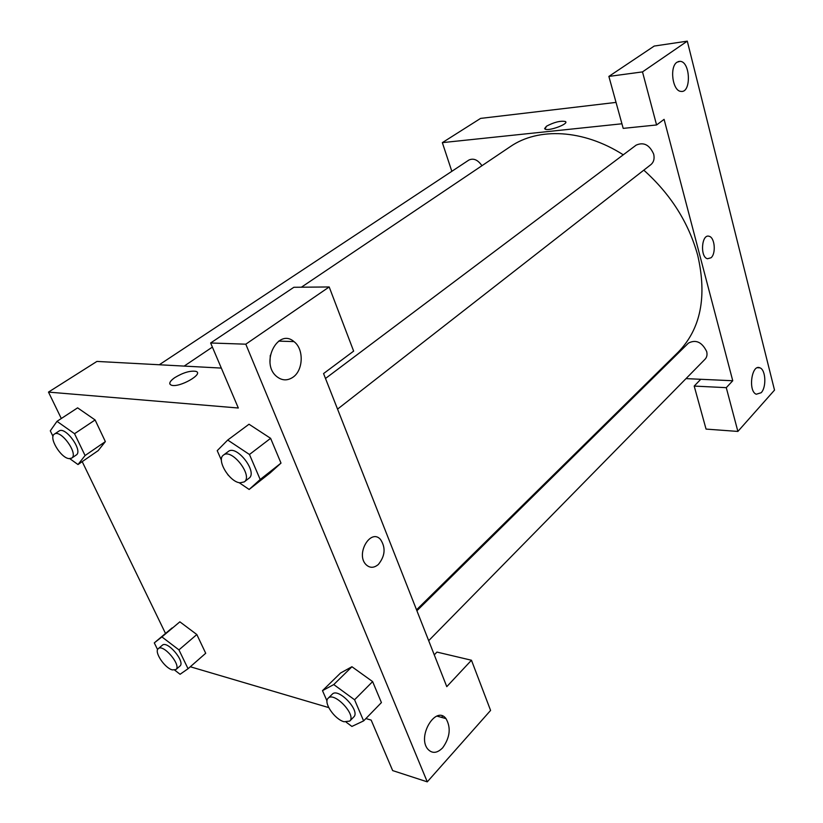 <?xml version="1.0" encoding="UTF-8"?>
<svg xmlns="http://www.w3.org/2000/svg" width="823" height="823" viewBox="0 0 823 823"><rect width="100%" height="100%" fill="white"/><g stroke="black" fill="none" stroke-linecap="round" stroke-linejoin="round"><path stroke-width="1.23" d="M726.277 387.664L732.748 380.74L664.099 119.356L656.579 124.973L623.196 128.378L608.876 76.416L654.223 46.057L687.298 41.15L774.515 390.112L737.881 431.427L706.052 429.092L694.201 386.08L726.277 387.664L737.881 431.427M451.837 171.318L442.342 142.636L480.601 118.399L616.036 102.402M677.051 62.188C669.274 66.776 672.576 91.178 680.95 91.384C691.433 93.349 690.548 61.591 680.086 61.324L677.051 62.188M608.876 76.416L642.496 71.899L687.298 41.15M656.579 124.973L642.496 71.899M732.748 380.74L700.764 379.29L694.201 386.08M761.162 392.736C766.635 387.232 765.781 369.712 759.917 367.83C751.687 363.673 747.85 391.192 756.265 394.238L761.162 392.736M565.751 121.979L565.391 121.526C560.412 120.6 554.116 122.164 546.503 126.207C554.116 122.164 560.412 120.6 565.391 121.516C569.567 123.748 548.19 131.649 544.991 129.046L546.503 126.207L544.61 128.594M442.342 142.636L621.931 123.779M711.031 257.774L707.441 258.751C699.828 256.951 701.618 233.526 709.148 236.294C714.817 237.415 716.216 253.566 711.031 257.774C716.216 253.566 714.817 237.415 709.148 236.294C701.608 233.526 699.817 256.951 707.441 258.751L711.031 257.774M700.764 379.29L686.012 378.621M653.884 377.16L652.855 377.119M416.911 610.748L688.481 343.068C695.898 339.282 701.968 342.08 706.659 351.483C707.441 354.651 706.916 357.213 705.095 359.178L428.68 640.675M159.271 364.764L468.894 160.043C473.523 157.923 477.865 159.816 481.939 165.711M325.496 378.477L636.148 145.136C643.689 141.823 649.522 144.817 653.668 154.096C654.707 158.623 653.781 162.141 650.87 164.641L337.553 409.113M643.802 170.155C670.704 194.269 688.686 222.673 697.729 255.387C707.214 296.815 700.692 329.077 678.173 352.182L416.541 609.812M301.393 287.206L510.26 146.659C538.211 127.267 583.198 129.149 623.268 154.806M446.776 686.649L323.562 373.57L353.643 351.123L329.19 286.96L245.799 344.189L427.271 781.85L490.59 710.424L471.466 660.241L446.776 686.649M61.303 418.516L48.485 392.098L96.929 361.42L221.325 368.087M378.364 564.465C373.889 568.199 369.733 568.209 365.916 564.516C355.474 553.93 370.638 528.129 380.463 539.394C385.894 547.583 385.195 555.947 378.364 564.465C385.185 555.947 385.884 547.583 380.452 539.394C370.628 528.129 355.464 553.93 365.906 564.516C369.733 568.209 373.879 568.189 378.364 564.465M293.019 377.191C287.34 380.987 281.836 380.71 276.497 376.358C259.996 362.748 277.999 327.585 293.955 341.596C304.026 348.859 303.461 370.165 293.019 377.191M442.692 747.798C437.095 753.405 432.096 753.817 427.713 749.023C416.922 736.163 436.025 704.951 445.994 718.623C451.148 727.697 450.047 737.418 442.692 747.798M269.985 361.935L270.294 355.289M434.266 654.861L436.951 652.083L471.466 660.241M442.651 716.103L441.488 717.368M427.271 781.85L392.653 770.585L371.173 720.104L365.906 718.551M329.19 286.96L293.862 287.278L210.637 342.985L238.32 408.013L48.485 392.098M210.637 342.985L245.799 344.189M221.428 460.232L217.221 450.665L227.714 440.048L249.009 424.226L270.613 438.33L281.003 463.102L269.81 473.225M74.543 433.711L95.108 419.956L105.365 441.601L98.102 450.716L105.365 441.601L95.108 419.956L77.609 407.848L56.982 421.345L74.543 433.711L85.078 455.531L78 464.542L69.811 458.678M178.941 649.882L196.831 634.543L205.709 653.267L196.831 634.543L179.867 621.828L161.905 636.909L178.941 649.882L188.045 668.729L180.083 674.274L174.702 670.128M327.009 700.959L322.493 690.651L340.557 673.019L351.925 666.723L372.624 681.598L381.419 702.585L372.624 681.598L354.569 699.766L363.622 720.897L351.905 726.431L346.154 722.172M165.516 633.463L82.207 461.641M328.706 707.585L190.298 666.753M171.39 385.185C179.239 388.106 204.649 373.57 195.781 371.338C190.082 370.535 183.076 372.634 174.754 377.644C183.076 372.634 190.082 370.535 195.781 371.327C204.649 373.57 179.229 388.106 171.39 385.185C168.468 383.868 169.589 381.358 174.754 377.634C170.978 380.267 169.353 382.407 169.877 384.053M157.605 649.625L154.292 642.876L161.905 636.909M175.906 669.572L179.887 666.116C185.731 661.97 167.316 640.088 162.316 645.242L158.294 648.647C153.788 651.662 164.59 667.988 172.316 669.901L175.906 669.572C181.729 665.447 163.263 643.514 158.294 648.647M188.045 668.729L205.709 653.267M154.292 642.876L172.11 627.928M53.011 436.365L50.296 430.841L56.982 421.345M71.652 458.144L76.21 455.026C83.442 451.045 65.439 425.903 59.019 431.057L54.39 434.112C48.31 437.311 60.748 458.03 69.05 458.617L71.652 458.144C78.843 454.183 60.779 428.978 54.39 434.112M85.078 455.531L105.365 441.601M78 464.542L98.081 450.685M322.493 690.651L333.757 684.571L354.569 699.766M349.713 721.092L353.736 716.998C360.752 710.99 338.191 687.154 332.225 694.231L328.14 698.243C323.058 702.369 334.591 719.333 344.096 721.761L349.713 721.092C356.709 715.115 334.087 691.197 328.14 698.243M333.757 684.571L351.946 666.753L340.557 673.019M363.622 720.897L381.419 702.585M227.714 440.048L249.462 454.491L260.181 479.49L249.153 489.459L239.092 482.638M228.537 475.488L227.673 474.48M244.277 481.897L248.978 478.225C258.155 472.217 236.458 444.245 228.249 451.529L223.465 455.109C216.068 459.718 229.391 481.959 239.977 482.813L244.277 481.897C253.422 475.91 231.644 447.856 223.465 455.109M249.462 454.491L270.613 438.33L281.003 463.102L269.79 473.194L249.153 489.459M260.181 479.49L281.003 463.102M680.086 61.324L678.193 61.581M759.917 367.83L757.448 367.737M184.167 366.101L212.385 347.1M293.955 341.596L278.627 341.113M445.994 718.623L436.92 716.092"/></g></svg>
